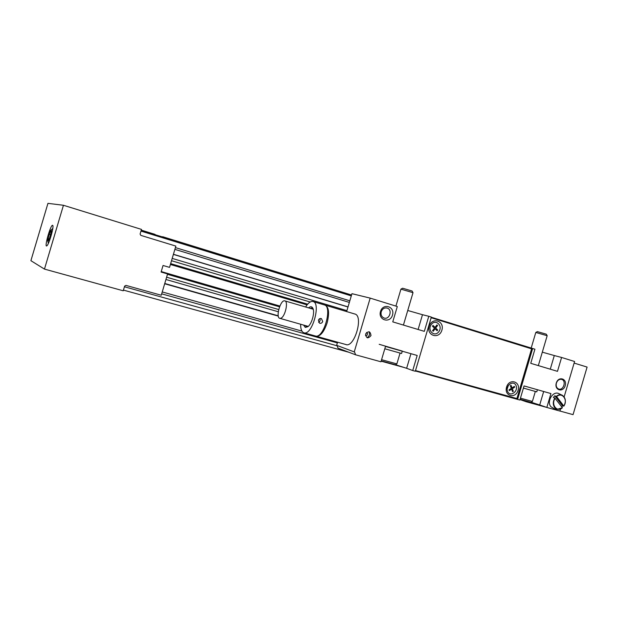<?xml version="1.0" encoding="UTF-8"?>
<svg xmlns="http://www.w3.org/2000/svg" width="618" height="618" viewBox="0 0 618 618"><rect width="100%" height="100%" fill="white"/><g stroke="black" fill="none" stroke-linecap="round" stroke-linejoin="round"><path stroke-width="0.93" d="M349.363 302.411L174.879 249.371L173.426 254.284L348.034 306.883M349.834 300.804L175.404 247.602M351.294 295.883L140.974 231.093M348.004 306.991L173.388 254.4M167.772 238.54L144.442 231.472L144.906 232.298M351.372 295.62L167.184 238.849M144.689 231.92L141.058 230.8M155.056 234.376L141.259 230.12M351.549 295.01L162.681 236.725M278.285 316.115L164.674 283.755M278.231 315.813L164.751 283.484M301.924 331.094L162.24 291.943M337.582 345.925L124.434 286.767M337.366 342.897L161.677 293.844M405.192 367.787L381.136 361.159M348.938 352.283L123.446 290.105M526.374 401.337L526.25 401.754L546.335 407.285M559.954 411.04L573.056 414.647L587.1 367.084L574.122 363.075M526.25 401.754L520.171 399.63M44.465 269.1L123.237 290.784L124.627 286.119L125.933 285.392L161.267 295.234L167.586 273.936L161.097 272.051L163.052 265.477L169.533 267.385L175.852 246.095L140.796 235.365L140.093 234.06L141.476 229.394L63.445 205.276L47.949 203.353L30.9 260.68L44.465 269.1L63.445 205.276M161.12 271.99L167.586 273.936M52.615 225.307C50.63 224.38 43.917 248.189 46.829 245.84C48.907 244.813 54.214 226.52 52.754 225.408L52.615 225.307M279.56 306.837L167.47 274.322M279.877 306.041L161.244 271.572M346.922 310.645L172.198 258.409M170.645 263.623L307.648 304.18M170.39 264.481L307.076 304.875M165.941 279.49L278.278 311.75M380.495 311.449C377.876 320.17 390.02 323.778 392.492 315.103C395.141 306.466 383.044 302.704 380.495 311.449M354.554 352.021L355.636 354.817L380.951 361.785L385.493 346.435L417.181 355.466L412.724 370.537L415.319 371.248L431.349 317.08L428.776 316.285L424.319 331.348L392.762 321.87L397.304 306.528L370.174 298.115L354.245 351.905L336.648 345.331L337.575 342.202M365.586 334.021C366.25 338.417 368.05 338.934 370.993 335.582C370.344 331.186 368.544 330.669 365.586 334.021M355.636 354.817L338 348.135L336.949 345.447M346.644 311.572L351.943 293.674L370.174 298.115M354.755 313.975C364.017 315.752 354.214 348.637 345.671 344.465M556.393 383.09C557.552 380.124 559.36 378.904 561.816 379.437C566.714 380.958 563.261 391.009 558.541 388.969C556.486 387.903 555.767 385.949 556.393 383.09M556.285 383.067C554.122 390.282 563.152 392.87 565.207 385.678C567.386 378.533 558.386 375.837 556.285 383.067M564.134 396.887L574.585 361.499L561.584 357.467L557.482 371.348L530.746 363.322L534.918 349.201L532.654 348.498L517.606 399.413L519.892 400.039L524.064 385.918L550.924 393.566L546.822 407.455L559.947 411.07L560.541 409.054M554.408 407.2L554.902 407.254M558.796 395.35L558.371 395.103M381.236 311.711C382.449 308.691 384.442 307.486 387.231 308.096C392.909 309.803 389.394 320.24 383.909 317.953C381.507 316.771 380.611 314.686 381.236 311.711M525.385 346.907L527.726 347.633M532.623 348.598L527.811 347.347M528.467 362.666L527.571 362.418M550.275 369.185L554.3 355.551L542.31 352.152M418.116 329.487L422.488 314.709L407.733 310.491M554.3 355.551L561.584 357.467M528.452 362.72L527.556 362.465M422.488 314.709L428.776 316.285M395.69 364.798L406.629 368.297L410.955 353.689M531.248 402.264L539.699 404.975L543.678 391.503M513.002 397.467L511.318 397.003M521.862 385.014L520.982 384.728L521.855 385.037M520.928 384.898L521.808 385.184M412.724 370.537L406.629 368.297M546.822 407.455L539.699 404.975M512.955 397.606L517.652 399.251M431.294 317.25L532.654 348.498M517.606 399.413L415.396 370.985M441.885 330.151C439.182 339.63 426.304 335.806 429.162 326.281C431.943 316.74 444.775 320.734 441.885 330.151M436.818 326.513L436.478 325.531M436.169 329.842L436.625 328.946M518.093 390.306C515.528 399.29 503.871 396.099 506.582 387.069C509.217 378.023 520.827 381.368 518.093 390.306M513.195 388.135L513.226 387.123M508.405 385.308L507.169 389.008M512.129 390.46L512.708 389.634M415.512 370.584L516.903 398.54L531.588 348.83L431.155 317.722M507.54 391.302C505.176 385.246 513.867 379.653 516.107 385.748C518.456 391.758 509.835 397.382 507.54 391.302M511.325 388.351L510.337 385.763L511.055 385.3L512.044 387.888L514.361 386.389L514.663 387.185L512.345 388.683L513.326 391.271L512.616 391.735L511.634 389.147L509.309 390.653L509 389.858L511.325 388.351M431.325 324.442C435.752 318.579 443.253 325.972 438.795 331.735C434.423 337.606 426.837 330.259 431.325 324.442M435.049 327.409L436.941 324.921L437.567 325.531L435.675 328.019L437.691 329.989L437.111 330.754L435.087 328.784L433.195 331.271L432.569 330.661L434.469 328.173L432.438 326.196L433.025 325.431L435.049 327.409M367.308 337.83L369.51 335.049L369.294 331.781M315.783 336.084L316.47 336.3C320.564 336.207 324.118 331.711 327.146 322.812C329.595 312.847 328.853 306.937 324.929 305.091L324.759 305.06M322.712 321.53C322.04 323.052 320.974 323.593 319.521 323.16L318.401 320.286C319.004 318.764 320.016 318.2 321.422 318.602L322.712 321.53M318.571 322.279C320.124 321.437 320.526 320.217 319.776 318.625M308.119 326.528L306.443 326.737L305.222 325.547M310.205 308.343L311.82 307.973L313.179 309.054M303.577 325.076L305.307 327.432L307.949 326.675C311.897 323.793 315.01 312.337 312.924 308.359C311.928 306.404 310.475 306.234 308.567 307.864M300.626 324.241C300.618 329.355 301.816 332.237 304.218 332.878C312.26 335.188 321.267 302.913 312.986 301.514L312.754 301.46C310.483 301.182 308.104 303.029 305.624 306.991M324.319 304.898C332.77 306.358 323.84 338.425 315.62 336.061L315.08 335.914M280.835 318.231C285.199 316.879 288.699 301.051 284.697 300.842C280.387 299.637 275.365 317.976 279.908 318.355L280.835 318.231M365.485 335.566L367.077 335.219L367.532 333.612L366.528 332.476M50.475 234.616L49.216 234.253L50.738 230.9L51.364 231.086M48.876 239.197L48.034 238.957L49.216 234.253M48.598 240.417L48.034 238.957M49.981 237.026L48.358 240.348M51.209 232.298L49.88 236.995M50.738 230.9L51.07 232.252M49.927 237.196C48.845 240.248 48.134 241.514 47.779 240.997C47.254 239.869 49.741 231.31 50.9 230.228C51.719 230.012 51.394 232.329 49.927 237.196M531.171 348.112L535.798 332.461L547.169 335.721L538.34 365.601M547.162 335.713L546.297 334.176L537.366 331.619L535.821 332.445M521.824 385.138L520.943 384.859M537.405 389.719L536.772 391.851L523.431 388.081M521.005 384.635L521.901 384.883M395.914 306.095L400.928 289.147L413.009 292.677L403.423 325.076M413.002 292.669L412.09 291.008L402.604 288.227L400.966 289.124M402.295 351.07L379.189 344.303M402.256 351.209L401.584 353.488L384.805 348.768M520.024 399.591L540.14 405.13M554.809 395.759L556.617 396.594L563.848 406.088L562.527 405.887L554.809 395.759L553.357 397.428L554.84 398.015C552.855 401.461 552.786 404.635 554.647 407.54L557.243 409.317L562.403 407.756L554.84 398.015M562.527 405.887L561.747 406.899M562.403 407.756C557.081 412.809 550.7 404.527 555.157 398.262M556.617 396.594C562.001 391.58 568.259 399.892 563.848 406.088M563.879 406.142C566.219 401.507 565.725 397.907 562.395 395.327C560.371 394.346 558.34 394.686 556.3 396.339M554.253 408.707L550.877 406.69C546.242 401.306 553.342 390.182 559.089 393.766L562.395 395.327M556.3 408.583L555.852 408.676M527.834 401.499L529.193 401.862M520.132 399.236C536.494 403.778 529.502 402.403 532.392 401.445L520.449 398.146M391.07 363.786L393.349 364.381M381.221 360.858L395.45 364.798L396.856 363.902L381.569 359.691M166.806 239.05L167.81 238.525M278.71 309.541L166.613 277.212M171.51 260.726L310.19 302.009M386.59 307.934L387.231 308.096M355.056 314.083L324.929 305.091M346.25 344.628L316.47 336.3M328.606 312.917L327.756 312.662M323.229 331.495L322.372 331.248M304.218 332.878L315.62 336.061M313.264 301.615L324.079 304.836M313.233 309.232L284.968 300.92M308.258 326.404L279.908 318.355M47.779 240.997L48.374 243.384M50.9 230.228L52.793 228.459M532.392 401.445L535.319 391.534M396.856 363.902L400.031 353.164M557.243 409.317L553.628 408.583"/></g></svg>
